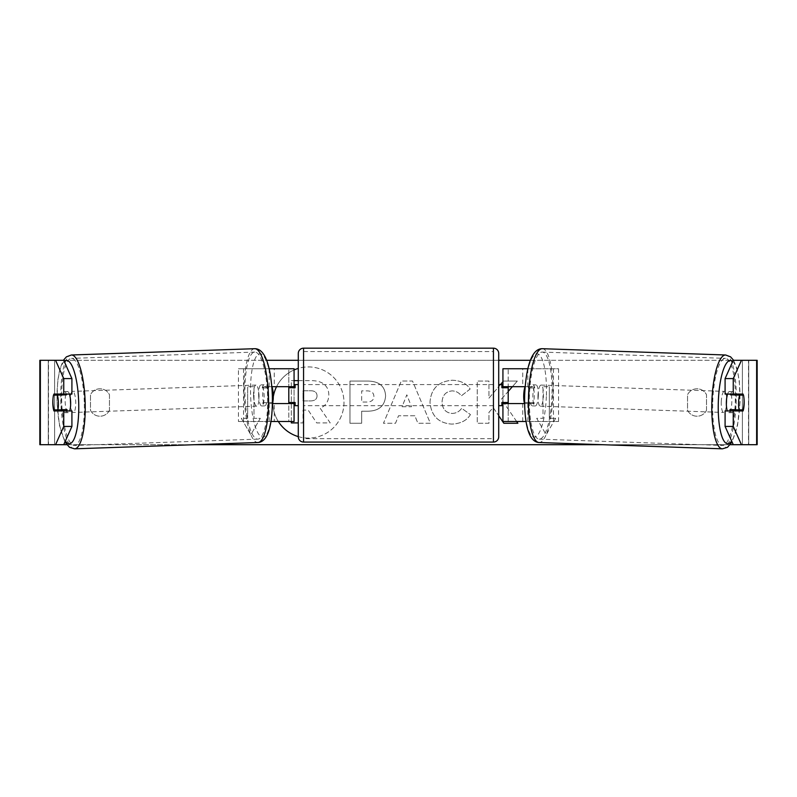 <?xml version="1.0" encoding="UTF-8"?>
<svg xmlns="http://www.w3.org/2000/svg" width="797" height="797" viewBox="0 0 797 797"><rect width="100%" height="100%" fill="white"/><g stroke="black" fill="none" stroke-linecap="round" stroke-linejoin="round"><path stroke-width="0.6" stroke-dasharray="3.98 2.99" d="M527.813 368.752L508.207 368.752L508.207 386.684L528.082 386.684A10.55 2.73 -90 0 1 529.178 395.123A10.55 2.73 -90 0 1 528.082 403.561L502.927 403.561M528.082 386.684L533.183 386.684A10.55 2.73 -90 0 1 534.269 395.123A10.55 2.73 -90 0 1 533.183 403.561L524.585 403.561M525.163 386.684L533.183 386.684M527.813 403.561L527.813 421.493L522.722 421.493L558.567 421.493L526.08 421.493M558.567 421.493L558.567 368.752L527.893 368.752M522.722 403.561L522.722 421.493L502.927 421.493L508.207 421.493L508.207 368.752L502.927 368.752L508.207 368.752M508.207 402.505L508.207 387.74L508.207 402.505L501.871 402.505L501.871 405.673M508.207 421.493L508.207 403.561M502.927 421.493L502.927 368.752M502.927 402.505L502.927 387.74M553.477 421.493L553.477 368.752L558.567 368.752M553.477 368.752L522.722 368.752L522.722 386.684M508.207 386.684L502.927 386.684M528.082 403.561L533.183 403.561M727.581 394.067A10.55 2.73 -88 0 1 729.454 391.536A10.55 2.73 -88 0 1 731.825 402.077A10.55 2.73 -88 0 1 728.737 412.627A10.55 2.73 -88 0 1 727.332 410.943M730.67 394.067A10.55 2.73 -88 0 1 732.513 391.646A10.55 2.73 -88 0 1 734.157 394.067M743.99 398.819A10.55 2.73 -90 0 0 743.382 395.113L735.163 394.834M733.828 409.698A10.55 2.73 -88 0 0 733.868 409.568L743.033 409.877M733.389 410.943A10.55 2.73 -88 0 1 731.785 412.726A10.55 2.73 -88 0 1 730.351 410.943M538.344 395.432A10.55 2.73 -88 0 1 535.245 405.982A10.55 2.73 -88 0 1 532.884 395.432A10.55 2.73 -88 0 1 535.973 384.891A10.55 2.73 -88 0 1 538.344 395.432M528.63 387.74L530.842 387.95A10.55 2.73 -88 0 1 532.914 384.792A10.55 2.73 -88 0 1 534.737 387.95L528.63 387.74A10.55 2.73 -88 0 1 529.178 395.123A10.55 2.73 -88 0 1 528.162 402.505L534.269 402.714A10.55 2.73 -88 0 1 532.197 405.872A10.55 2.73 -88 0 1 530.374 402.714L524.575 402.515M524.257 402.505L528.162 402.505M733.868 409.568L729.962 409.568M530.842 387.95L534.737 387.95M534.269 402.714L530.374 402.714M537.975 395.611A10.55 2.73 -88 0 1 541.063 385.071A10.55 2.73 -88 0 1 543.434 395.611A10.55 2.73 -88 0 1 540.336 406.151A10.55 2.73 -88 0 1 537.975 395.611M721.275 401.907A10.55 2.73 -88 0 1 724.363 391.367A10.55 2.73 -88 0 1 726.734 401.907A10.55 2.73 -88 0 1 723.646 412.447A10.55 2.73 -88 0 1 721.275 401.907M712.727 401.907A43.566 11.268 -88 0 1 725.499 358.371A43.566 11.268 -88 0 1 735.282 401.907A43.566 11.268 -88 0 1 722.51 445.443A43.566 11.268 -88 0 1 712.727 401.907M551.982 395.611A43.566 11.268 -88 0 1 539.21 439.147A43.566 11.268 -88 0 1 529.427 395.611A43.566 11.268 -88 0 1 542.199 352.075A43.566 11.268 -88 0 1 551.982 395.611M298.287 436.617A35.576 35.576 0 0 0 343.985 402.505A35.576 35.576 0 0 0 308.409 366.929A35.576 35.576 0 0 0 272.833 402.505A35.576 35.576 0 0 0 308.409 438.081A35.576 35.576 0 0 0 343.985 402.505A35.576 35.576 0 0 0 298.287 368.393M294.073 369.947A35.576 35.576 0 0 0 276.539 386.684M273.301 396.727A35.576 35.576 0 0 0 272.833 402.047M272.843 403.561A35.576 35.576 0 0 0 278.322 421.493M40.358 444.696L54.614 444.696L39.85 444.696L48.288 444.696L39.85 444.696L39.85 360.314L266.587 360.314M298.287 360.314L498.713 360.314M530.413 360.314L757.15 360.314L748.712 360.314L757.15 360.314L757.15 444.696L742.386 444.696L756.642 444.696M741.439 444.696L55.561 444.696M66.729 444.696L194.578 444.696M602.422 444.696L730.271 444.696M516.655 421.493L501.363 399.207L508.207 391.437M512.391 386.684L517.333 381.066L503.465 381.066L502.927 381.703M500.496 384.572L488.94 398.191L488.94 381.066L477.244 381.066L477.244 423.267L488.94 423.267L488.94 412.358L493.223 407.596L498.713 415.705M414.848 415.775L398.5 415.775L395.531 423.267L383.457 423.267L401.309 381.026L412.507 381.026L430.36 423.267L417.907 423.267L414.848 415.775L398.5 415.775L395.531 423.267L383.457 423.267L401.309 381.026L412.507 381.026L430.36 423.267L417.907 423.267L414.848 415.775M109.468 410.266A10.55 10.55 0 0 1 90.479 410.266L90.479 394.744A10.55 10.55 0 0 1 109.468 394.744L109.468 410.266A10.55 10.55 0 0 1 90.479 410.266L90.479 394.744A10.55 10.55 0 0 1 109.468 394.744L109.468 410.266M706.521 410.266L706.521 394.744A10.55 10.55 0 0 0 687.532 394.744L687.532 410.266A10.55 10.55 0 0 0 706.521 410.266L706.521 394.744A10.55 10.55 0 0 0 687.532 394.744L687.532 410.266A10.55 10.55 0 0 0 706.521 410.266M555.668 418.325L546.184 434.773L536.69 418.325L543.016 418.325L543.016 386.684L549.342 386.684L543.016 386.684L543.016 418.325L536.69 418.325L546.184 434.773L555.668 418.325L549.342 418.325L549.342 386.684L549.342 418.325L555.668 418.325M247.658 418.325L241.332 418.325L250.816 434.773L260.31 418.325L253.984 418.325L253.984 386.684L247.658 386.684L253.984 386.684L253.984 418.325L260.31 418.325L250.816 434.773L241.332 418.325L247.658 418.325L247.658 386.684L247.658 418.325M385.589 395.9L385.589 396.019C384.782 406.052 378.734 411.122 367.447 411.212L361.659 411.212L361.659 423.267L349.963 423.267L349.963 381.066L368.045 381.066C379.233 381.345 385.071 386.286 385.589 395.9L385.589 396.019C384.782 406.052 378.734 411.122 367.447 411.212L361.659 411.212L361.659 423.267L349.963 423.267L349.963 381.066L368.045 381.066C379.233 381.345 385.071 386.286 385.589 395.9M470.449 414.579C466.903 420.497 460.676 423.675 451.76 424.104C438.48 423.137 431.227 415.855 430.001 402.286L430.001 402.166C431.028 388.707 438.44 381.394 452.248 380.229C460.656 380.567 466.624 383.496 470.15 389.026L461.343 395.84C459.082 392.682 456.014 391.038 452.128 390.889C445.812 391.536 442.455 395.252 442.056 402.047L442.056 402.166C442.455 409.09 445.812 412.846 452.128 413.444C456.233 413.264 459.411 411.561 461.642 408.313L470.449 414.579C466.903 420.497 460.676 423.675 451.76 424.104C438.48 423.137 431.227 415.855 430.001 402.286L430.001 402.166C431.028 388.707 438.44 381.394 452.248 380.229C460.656 380.567 466.624 383.496 470.15 389.026L461.343 395.84C459.082 392.682 456.014 391.038 452.128 390.889C445.812 391.536 442.455 395.252 442.056 402.047L442.056 402.166C442.455 409.09 445.812 412.846 452.128 413.444C456.233 413.264 459.411 411.561 461.642 408.313L470.449 414.579M63.72 360.314L733.28 360.314M63.72 444.696L48.507 444.696L48.507 360.314L40.358 360.314M756.642 360.314L748.493 360.314L748.493 444.696L733.28 444.696M735.272 409.748A10.55 2.73 90 0 0 735.193 394.973M743.073 394.067L725.091 394.067M725.091 410.943L743.073 410.943M748.712 444.696L748.712 360.314L748.712 444.696M48.288 444.696L48.288 360.314L48.288 444.696M53.927 394.067L71.909 394.067M60.99 402.415A10.55 2.73 90 0 1 61.807 394.973M61.728 409.748A10.55 2.73 90 0 1 60.99 402.505M71.909 410.943L53.927 410.943M61.837 394.834L53.618 395.113A10.55 2.73 -90 0 0 53.01 398.819M298.287 380.627L311.308 380.627C317.714 380.707 322.297 382.231 325.076 385.21C327.567 387.621 328.812 390.899 328.822 395.063L328.822 395.182C328.553 401.628 325.654 405.952 320.125 408.164L330.217 422.908L316.688 422.908L308.17 410.106L303.029 410.106L303.029 422.908L291.313 422.908L291.313 380.627L311.308 380.627C317.714 380.707 322.297 382.231 325.076 385.21C327.567 387.621 328.812 390.899 328.822 395.063L328.822 395.182C328.553 401.628 325.654 405.952 320.125 408.164L330.217 422.908L316.688 422.908L308.17 410.106L303.029 410.106L303.029 422.908L298.287 422.908M291.313 421.493L291.313 380.627L294.073 380.627M402.087 406.729L411.491 406.729L406.819 394.814L402.087 406.729L411.491 406.729L406.819 394.814L402.087 406.729M373.893 396.438C373.753 392.782 371.502 390.938 367.138 390.889L361.659 390.889L361.659 402.047L367.198 402.047C371.512 401.877 373.743 400.044 373.893 396.557L373.893 396.438C373.753 392.782 371.502 390.938 367.138 390.889L361.659 390.889L361.659 402.047L367.198 402.047C371.512 401.877 373.743 400.044 373.893 396.557L373.893 396.438M501.363 399.207L517.333 381.066L503.465 381.066L488.94 398.191L488.94 381.066L477.244 381.066L477.244 423.267L488.94 423.267L488.94 412.358L493.223 407.596L503.834 423.267L517.871 423.267L501.363 399.207M317.047 395.91L317.047 395.78C316.897 392.453 314.785 390.779 310.7 390.769L303.029 390.769L303.029 400.921L310.76 400.921C314.855 400.791 316.947 399.118 317.047 395.91L317.047 395.78C316.897 392.453 314.785 390.779 310.7 390.769L303.029 390.769L303.029 400.921L310.76 400.921C314.855 400.791 316.947 399.118 317.047 395.91M269.187 368.752L288.793 368.752L288.793 386.684L268.918 386.684A10.55 2.73 -90 0 0 267.822 395.123A10.55 2.73 -90 0 0 268.918 403.561L272.415 403.561M271.837 386.684L263.817 386.684A10.55 2.73 -90 0 0 262.731 395.123A10.55 2.73 -90 0 0 263.817 403.561M238.433 421.493L274.278 421.493L238.433 421.493L238.433 368.752L269.107 368.752M268.918 403.561L274.278 403.561L274.278 421.493L288.793 421.493L288.793 368.752L294.073 368.752L288.793 368.752M294.073 368.752L294.073 421.493L288.793 421.493L288.793 403.561L294.073 403.561M269.187 403.561L269.187 421.493L270.92 421.493M288.793 402.505L288.793 387.74L288.793 402.505L295.129 402.505L295.129 405.673M294.073 421.493L288.793 421.493M294.073 402.505L294.073 387.74M243.523 421.493L243.523 368.752L238.433 368.752M243.523 368.752L274.278 368.752L274.278 386.684M274.278 403.561L288.793 403.561M288.793 386.684L294.073 386.684M268.918 386.684L263.817 386.684M498.713 436.786L498.713 353.45M498.713 405.673L498.713 384.572L498.713 405.673M501.871 384.572L501.871 387.74L508.207 387.74M298.287 353.45L298.287 436.786M298.287 405.673L298.287 384.572L298.287 405.673M288.793 387.74L295.129 387.74L295.129 384.572M493.433 384.572L493.433 405.673L493.433 384.572L303.567 384.572L303.567 405.673L303.567 384.572M493.433 405.673L303.567 405.673M303.567 351.557L303.567 438.689L303.567 351.557L493.433 351.557L493.433 438.689L303.567 438.689M493.433 438.689L493.433 351.557M69.419 394.067A10.55 2.73 -92 0 0 67.546 391.536A10.55 2.73 -92 0 0 65.175 402.077A10.55 2.73 -92 0 0 68.263 412.627A10.55 2.73 -92 0 0 69.668 410.943M53.967 409.877L63.132 409.568A10.55 2.73 -92 0 0 63.172 409.698M63.611 410.943A10.55 2.73 -92 0 0 65.215 412.726A10.55 2.73 -92 0 0 66.649 410.943M66.33 394.067A10.55 2.73 -92 0 0 64.487 391.646A10.55 2.73 -92 0 0 62.843 394.067M258.656 395.432A10.55 2.73 -92 0 0 261.755 405.982A10.55 2.73 -92 0 0 264.116 395.432A10.55 2.73 -92 0 0 261.027 384.891A10.55 2.73 -92 0 0 258.656 395.432M268.37 387.74L266.158 387.95A10.55 2.73 -92 0 0 264.086 384.792A10.55 2.73 -92 0 0 262.263 387.95L268.37 387.74A10.55 2.73 -92 0 0 267.822 395.123A10.55 2.73 -92 0 0 268.838 402.505L262.731 402.714A10.55 2.73 -92 0 0 264.803 405.872A10.55 2.73 -92 0 0 266.626 402.714L272.425 402.515M272.743 402.505L268.838 402.505M63.132 409.568L67.038 409.568M266.158 387.95L262.263 387.95M262.731 402.714L266.626 402.714M253.566 395.611A10.55 2.73 -92 0 0 256.664 406.151A10.55 2.73 -92 0 0 259.025 395.611A10.55 2.73 -92 0 0 255.937 385.071A10.55 2.73 -92 0 0 253.566 395.611M70.266 401.907A10.55 2.73 -92 0 0 73.354 412.447A10.55 2.73 -92 0 0 75.725 401.907A10.55 2.73 -92 0 0 72.637 391.367A10.55 2.73 -92 0 0 70.266 401.907M84.273 401.907A43.566 11.268 -92 0 0 71.501 358.371A43.566 11.268 -92 0 0 61.718 401.907A43.566 11.268 -92 0 0 74.49 445.443A43.566 11.268 -92 0 0 84.273 401.907M267.573 395.611A43.566 11.268 -92 0 0 254.801 352.075A43.566 11.268 -92 0 0 245.018 395.611A43.566 11.268 -92 0 0 257.79 439.147A43.566 11.268 -92 0 0 267.573 395.611M527.813 386.684L527.813 369.091M722.391 448.821A46.943 12.144 92 0 0 736.159 401.907A46.943 12.144 92 0 0 725.619 354.994M732.772 361.459A41.663 10.779 -88 0 1 739.885 402.077A41.663 10.779 -88 0 1 731.646 441.05M542.319 348.697A46.943 12.144 -88 0 1 552.849 395.611A46.943 12.144 -88 0 1 539.091 442.524M546.393 395.432A41.663 10.779 92 0 0 536.949 353.788A41.663 10.779 92 0 0 524.824 395.432A41.663 10.779 92 0 0 534.279 437.075A41.663 10.779 92 0 0 546.393 395.432M54.614 444.696L54.614 360.314L54.614 444.696M742.386 444.696L742.386 360.314L742.386 444.696M269.187 386.684L269.187 369.091M493.433 348.179L493.433 442.066M303.567 442.066L303.567 348.179M74.609 448.821A46.943 12.144 88 0 1 60.841 401.907A46.943 12.144 88 0 1 71.381 354.994M64.228 361.459A41.663 10.779 -92 0 0 57.115 402.077A41.663 10.779 -92 0 0 65.354 441.05M254.681 348.697A46.943 12.144 -92 0 0 244.151 395.611A46.943 12.144 -92 0 0 257.909 442.524M272.175 395.432A41.663 10.779 88 0 1 262.721 437.075A41.663 10.779 88 0 1 250.607 395.432A41.663 10.779 88 0 1 260.051 353.788A41.663 10.779 88 0 1 272.175 395.432M733.638 360.314L737.195 369.15L739.317 381.056L740.064 402.077L737.574 425.209L732.074 442.016M729.454 391.536L732.513 391.646M728.737 412.627L731.785 412.726M535.973 384.891L532.914 384.792M532.197 405.872L535.245 405.982M541.063 385.071L724.363 391.367M540.336 406.151L723.646 412.447M539.21 439.147L722.51 445.443M542.199 352.075L725.499 358.371M64.926 442.016L59.426 425.209L56.936 402.077L57.683 381.056L59.805 369.15L63.361 360.314M68.263 412.627L65.215 412.726M67.546 391.536L64.487 391.646M261.755 405.982L264.803 405.872M264.086 384.792L261.027 384.891M256.664 406.151L73.354 412.447M255.937 385.071L72.637 391.367M254.801 352.075L71.501 358.371M257.79 439.147L74.49 445.443"/><path stroke-width="1.2" d="M527.893 368.752L502.927 368.752L502.927 386.684L525.163 386.684M526.08 421.493L502.927 421.493L502.927 402.505M508.207 403.561L508.207 402.505L501.871 402.505L501.871 405.673L498.713 405.673M508.207 402.505L508.207 386.684M502.927 387.74L502.927 386.684M524.585 403.561L502.927 403.561M727.332 410.943A10.55 2.73 -88 0 1 726.366 402.077A10.55 2.73 -88 0 1 727.581 394.067M743.501 395.123A10.55 2.73 -88 0 1 744.049 402.505A10.55 2.73 -88 0 1 743.033 409.877L739.128 409.877A10.55 2.73 -88 0 1 738.59 402.505A10.55 2.73 -88 0 1 739.606 395.123L743.382 395.113A10.55 2.73 -90 0 0 743.073 394.067L733.25 394.067L733.25 378.585L725.091 378.585L733.28 360.314L741.439 360.314L733.25 378.585M730.67 394.067A10.55 2.73 -88 0 0 730.441 394.804L739.606 395.123M734.157 394.067A10.55 2.73 -88 0 1 734.336 394.804L735.163 394.834M733.828 409.698A10.55 2.73 -88 0 1 733.389 410.943M730.351 410.943A10.55 2.73 -88 0 1 729.962 409.568L739.128 409.877M524.575 402.515L524.257 402.505A10.55 2.73 -88 0 1 523.719 395.123A10.55 2.73 -88 0 1 524.735 387.74L524.735 387.74M730.441 394.804L734.336 394.804M298.287 368.393A35.576 35.576 0 0 0 294.073 369.947M276.539 386.684A35.576 35.576 0 0 0 273.301 396.727M272.833 402.047A35.576 35.576 0 0 0 272.843 403.561M278.322 421.493A35.576 35.576 0 0 0 298.287 436.617M266.587 360.314L298.287 360.314M498.713 360.314L530.413 360.314M55.561 360.314L63.72 360.314L71.909 378.585L63.75 378.585L55.561 360.314L39.85 360.314L39.85 444.696L55.561 444.696L63.75 426.425L71.909 426.425L63.72 444.696L55.561 444.696L66.729 444.696M194.578 444.696L602.422 444.696M730.271 444.696L741.439 444.696L733.28 444.696L725.091 426.425L725.091 410.943L733.25 410.943L733.25 426.425L741.439 444.696L756.642 444.696L756.642 360.314L741.439 360.314M508.207 391.437L512.391 386.684M498.713 415.705L503.834 423.267L517.871 423.267L516.655 421.493M502.927 381.703L500.496 384.572M756.642 360.314L757.15 360.314L757.15 444.696L756.642 444.696M743.99 398.819A10.55 2.73 -90 0 1 743.073 410.943L733.25 410.943M733.25 394.067L725.091 394.067L725.091 378.585M725.091 426.425L733.25 426.425M734.924 410.943A10.55 2.73 90 0 0 735.272 409.748M735.193 394.973A10.55 2.73 90 0 0 734.924 394.067M61.807 394.973A10.55 2.73 90 0 1 62.076 394.067M62.076 410.943A10.55 2.73 90 0 1 61.728 409.748M71.909 426.425L71.909 410.943L63.75 410.943L63.75 426.425M63.75 378.585L63.75 394.067L71.909 394.067L71.909 378.585M53.01 398.819A10.55 2.73 -90 0 0 52.831 402.505A10.55 2.73 -90 0 0 53.927 410.943L63.75 410.943M63.75 394.067L53.927 394.067A10.55 2.73 -90 0 0 53.618 395.113L53.499 395.123A10.55 2.73 -92 0 0 52.951 402.505A10.55 2.73 -92 0 0 53.967 409.877L57.872 409.877A10.55 2.73 -92 0 0 58.41 402.505A10.55 2.73 -92 0 0 57.394 395.123L53.499 395.123M294.073 380.627L298.287 380.627M298.287 422.908L291.313 422.908L291.313 421.493M269.107 368.752L294.073 368.752L294.073 386.684L271.837 386.684M270.92 421.493L294.073 421.493L294.073 402.505M288.793 403.561L288.793 386.684M294.073 387.74L294.073 386.684M272.415 403.561L294.073 403.561M303.567 348.179A5.27 5.27 0 0 0 298.287 353.45L298.287 436.786A5.27 5.27 0 0 0 303.567 442.066L493.433 442.066A5.27 5.27 0 0 0 498.713 436.786L498.713 353.45A5.27 5.27 0 0 0 493.433 348.179L303.567 348.179L303.567 442.066M508.207 387.74L501.871 387.74L501.871 384.572L498.713 384.572M298.287 384.572L295.129 384.572L295.129 387.74L288.793 387.74M288.793 402.505L295.129 402.505L295.129 405.673L298.287 405.673M69.668 410.943A10.55 2.73 -92 0 0 70.634 402.077A10.55 2.73 -92 0 0 69.419 394.067M57.872 409.877L67.038 409.568A10.55 2.73 -92 0 1 66.649 410.943M63.172 409.698A10.55 2.73 -92 0 0 63.611 410.943M61.837 394.834L62.664 394.804A10.55 2.73 -92 0 1 62.843 394.067M57.394 395.123L66.559 394.804A10.55 2.73 -92 0 0 66.33 394.067M272.425 402.515L272.743 402.505A10.55 2.73 -92 0 0 273.281 395.123A10.55 2.73 -92 0 0 272.265 387.74L272.265 387.74M66.559 394.804L62.664 394.804M722.391 448.821L539.091 442.524A46.943 12.144 -88 0 1 528.55 395.611A46.943 12.144 -88 0 1 542.319 348.697L725.619 354.994A46.943 12.144 92 0 0 711.86 401.907A46.943 12.144 92 0 0 722.391 448.821L727.482 447.316L732.074 442.016M731.646 441.05A41.663 10.779 -88 0 1 718.316 402.077A41.663 10.779 -88 0 1 732.772 361.459M40.358 444.696L40.358 360.314M493.433 442.066L493.433 348.179M74.609 448.821L257.909 442.524A46.943 12.144 -92 0 0 268.45 395.611A46.943 12.144 -92 0 0 254.681 348.697L71.381 354.994A46.943 12.144 88 0 1 85.14 401.907A46.943 12.144 88 0 1 74.609 448.821L69.518 447.316L64.926 442.016M65.354 441.05A41.663 10.779 -92 0 0 78.684 402.077A41.663 10.779 -92 0 0 64.228 361.459M725.619 354.994L730.59 356.847L733.638 360.314M542.319 348.697C530.702 348.548 525.801 370.266 524.645 395.442C524.187 420.358 527.604 441.867 539.091 442.524M257.909 442.524C269.396 441.867 272.813 420.358 272.355 395.442C271.199 370.266 266.298 348.548 254.681 348.697M71.381 354.994L66.41 356.847L63.361 360.314"/></g></svg>
